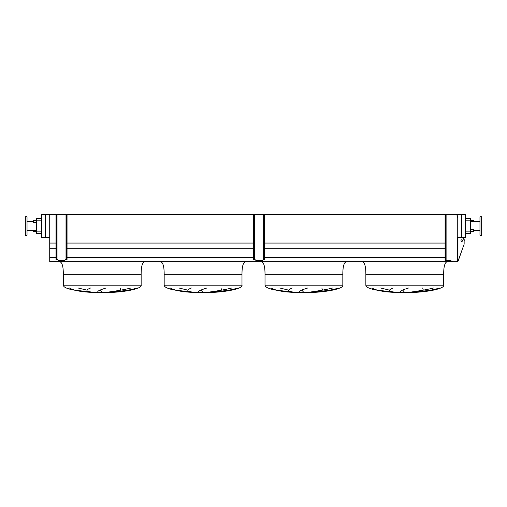 <?xml version="1.0" encoding="UTF-8"?>
<svg xmlns="http://www.w3.org/2000/svg" width="507" height="507" viewBox="0 0 507 507"><rect width="100%" height="100%" fill="white"/><g stroke="black" fill="none" stroke-linecap="round" stroke-linejoin="round"><path stroke-width="0.76" d="M368.798 288.001L368.792 288.001C366.846 287.095 365.864 286.157 365.851 285.181L365.851 274.255L443.669 274.255C443.669 265.852 445.07 261.65 447.871 261.65M371.929 288.001C376.885 290.752 385.472 292.235 397.684 292.45L409.383 292.52C427.249 292.368 444.975 288.572 443.669 285.181L443.669 274.255L365.851 274.255C365.851 265.852 364.451 261.65 361.649 261.65M380.643 288.001L389.439 290.137M404.637 292.45L402.767 290.137M422.686 288.001L423.301 290.137M411.513 292.45L431.539 290.137M368.792 288.001L373.463 289.573L386.29 291.69L397.932 292.45L376.752 290.137M347.029 261.65C344.228 261.65 342.827 265.852 342.827 274.255L342.827 285.181C344.133 288.572 326.413 292.368 308.541 292.52L296.779 292.45L285.447 291.69L272.62 289.573L267.956 288.001C266.004 287.095 265.022 286.157 265.015 285.181L265.015 274.255C265.015 265.852 263.615 261.65 260.813 261.65M279.807 288.001L288.603 290.137M303.794 292.45L301.925 290.137M321.844 288.001L322.465 290.137M310.671 292.45L330.697 290.137M271.093 288.001C276.042 290.752 284.63 292.235 296.849 292.45L275.909 290.137M234.557 274.255L241.985 274.255C241.985 265.852 243.385 261.65 246.187 261.65M241.985 274.255L164.173 274.255L241.985 274.255L241.985 285.181C243.297 288.572 225.571 292.368 207.699 292.52L195.936 292.45L184.611 291.69L171.784 289.573L167.114 288.001C165.162 287.095 164.186 286.157 164.173 285.181L164.173 274.255C164.173 265.852 162.772 261.65 159.971 261.65M178.965 288.001L187.761 290.137M202.958 292.45L201.089 290.137M221.008 288.001L221.622 290.137M209.835 292.45L229.855 290.137M170.251 288.001C175.207 290.752 183.788 292.235 196.006 292.45L175.073 290.137M133.715 274.255L141.149 274.255C141.149 265.852 142.549 261.65 145.351 261.65M66.278 288.001L66.271 288.001C64.326 287.095 63.343 286.157 63.331 285.181L63.331 274.255C63.331 265.852 61.93 261.65 59.129 261.65M69.408 288.001C74.364 290.752 82.952 292.235 95.164 292.45L106.863 292.52C124.728 292.368 142.454 288.572 141.149 285.181L141.149 274.255L63.331 274.255L141.149 274.255M78.122 288.001L86.925 290.137M102.116 292.45L100.247 290.137M120.165 288.001L120.78 290.137M108.992 292.45L129.019 290.137M66.271 288.001L70.942 289.573L83.769 291.69L95.411 292.45L74.231 290.137M33.335 230.558L33.335 231.648L36.529 231.648M36.529 220.393L33.335 220.393L33.335 222.491L36.529 222.491M470.471 220.393L473.665 220.393L473.665 221.483M470.471 231.648L473.665 231.648L473.665 229.551L470.471 229.551M25.35 226.021L25.35 235.267L27.029 235.267L27.029 216.781L25.35 216.781L25.35 226.021M481.65 235.267L481.65 216.781L479.971 216.781L479.971 235.267L481.65 235.267M479.971 221.483L470.471 221.483M479.971 230.558L473.665 230.558M465.261 218.498L470.471 218.498L470.471 233.543L465.261 233.543M98.143 292.45C86.507 292.121 83.991 290.638 90.595 288.001M106.064 288.001C97.135 290.752 95.443 292.235 101.001 292.45M137.435 288.001C126.959 290.752 117.332 292.235 108.549 292.45M106.54 292.45C107.148 292.064 120.368 290.688 131.002 288.001M198.985 292.45C187.349 292.121 184.833 290.638 191.431 288.001M206.907 288.001C197.971 290.752 196.285 292.235 201.837 292.45M238.271 288.001C227.801 290.752 218.168 292.235 209.385 292.45M207.376 292.45C207.99 292.064 221.21 290.688 231.845 288.001M299.821 292.45C288.191 292.121 285.675 290.638 292.273 288.001M307.743 288.001C298.813 290.752 297.127 292.235 302.679 292.45M339.113 288.001C328.637 290.752 319.011 292.235 310.227 292.45M308.218 292.45C308.826 292.064 322.053 290.688 332.681 288.001M342.827 274.255L265.015 274.255L342.827 274.255M400.663 292.45C389.027 292.121 386.511 290.638 393.115 288.001M408.585 288.001C399.655 290.752 397.963 292.235 403.521 292.45M439.956 288.001C429.48 290.752 419.853 292.235 411.069 292.45M409.06 292.45C409.669 292.064 422.889 290.688 433.523 288.001M461.731 214.423L461.731 237.574L465.261 237.574L465.261 214.423L457.282 214.423L457.282 237.872L460.977 237.872M457.282 214.423L49.718 214.423L49.718 261.65L453.29 261.65M49.718 257.41L56.024 257.41M67.032 257.41L253.627 257.41M264.635 257.41L445.095 257.41M49.718 248.696L56.024 248.696M67.032 248.696L253.627 248.696M264.635 248.696L445.095 248.696M49.718 243.068L56.024 243.068M67.032 243.068L253.627 243.068M264.635 243.068L445.095 243.068M45.269 214.423L41.739 214.423L41.739 237.574L45.269 237.574L45.269 214.423L49.718 214.423M461.731 237.574L457.282 237.574M49.718 237.574L45.269 237.574M36.529 218.498L41.739 218.498L36.529 218.498L36.529 233.543L41.739 233.543M462.498 240.66A0.881 0.767 90 0 0 460.971 240.66A0.881 0.767 90 0 0 462.498 240.66M461.611 241.528A0.881 0.767 90 0 0 461.611 239.792M445.602 215.76L445.095 215.76L445.095 214.917L445.602 214.917L445.602 260.509L445.095 260.509L445.095 259.666L445.602 259.666M445.602 214.917L455.457 214.518M455.128 261.726L453.499 261.726L450.14 260.509L445.602 260.509M455.419 261.726L457.954 261.397L464.139 244.171L458.182 260.978L457.447 261.656L455.419 261.726M453.917 214.499C456.604 214.055 457.726 215.177 457.282 217.864L457.282 237.872M463.556 238.017L461.231 237.872C463.556 237.428 464.526 238.55 464.139 241.231L464.139 244.171M455.546 214.524L456.23 214.575M456.287 214.581L456.611 214.651M445.095 215.76L445.095 259.666M56.024 258.703L56.442 258.703L56.442 259.54L56.024 259.54L56.024 214.917L56.442 214.917L56.442 215.76L56.024 215.76M56.442 258.703L56.442 215.76M56.442 259.54L57.063 259.54A0.843 0.843 0 0 1 57.652 259.787L58.21 260.338A0.589 0.589 0 0 0 58.628 260.509L64.427 260.509A0.589 0.589 0 0 0 64.839 260.338L65.397 259.787A0.843 0.843 0 0 1 65.992 259.54L66.607 259.54L66.607 258.703L67.032 258.703L67.032 215.76L66.607 215.76L66.607 214.917L56.442 214.917M67.032 258.703L67.032 259.54L66.607 259.54M66.607 214.917L67.032 214.917L67.032 215.76M66.607 258.703L66.607 215.76M464.139 241.231L463.563 238.024M253.627 258.703L254.045 258.703L254.045 259.54L253.627 259.54L253.627 214.917L254.045 214.917L254.045 215.76L253.627 215.76M254.045 258.703L254.045 215.76M254.045 259.54L254.666 259.54A0.843 0.843 0 0 1 255.255 259.787L255.813 260.338A0.589 0.589 0 0 0 256.231 260.509L262.03 260.509A0.589 0.589 0 0 0 262.442 260.338L263 259.787A0.843 0.843 0 0 1 263.596 259.54L264.217 259.54L264.217 258.703L264.635 258.703L264.635 215.76L264.217 215.76L264.217 214.917L254.045 214.917M264.635 258.703L264.635 259.54L264.217 259.54M264.217 214.917L264.635 214.917L264.635 215.76M264.217 258.703L264.217 215.76M443.669 285.181L365.851 285.181M443.669 274.255L365.851 274.255M342.827 285.181L265.015 285.181M241.985 285.181L164.173 285.181M141.149 285.181L63.331 285.181M470.471 231.864L465.261 231.864M470.471 220.184L465.261 220.184M36.529 220.184L41.739 220.184M36.529 231.864L41.739 231.864M446.103 214.917L446.103 260.509M457.447 237.872L457.447 261.656M457.954 237.872L457.954 261.397M66.024 259.54L66.024 214.917M57.031 259.54L57.031 214.917M263.627 259.54L263.627 214.917M254.634 259.54L254.634 214.917M27.029 230.558L36.529 230.558M27.029 221.483L33.335 221.483"/></g></svg>
